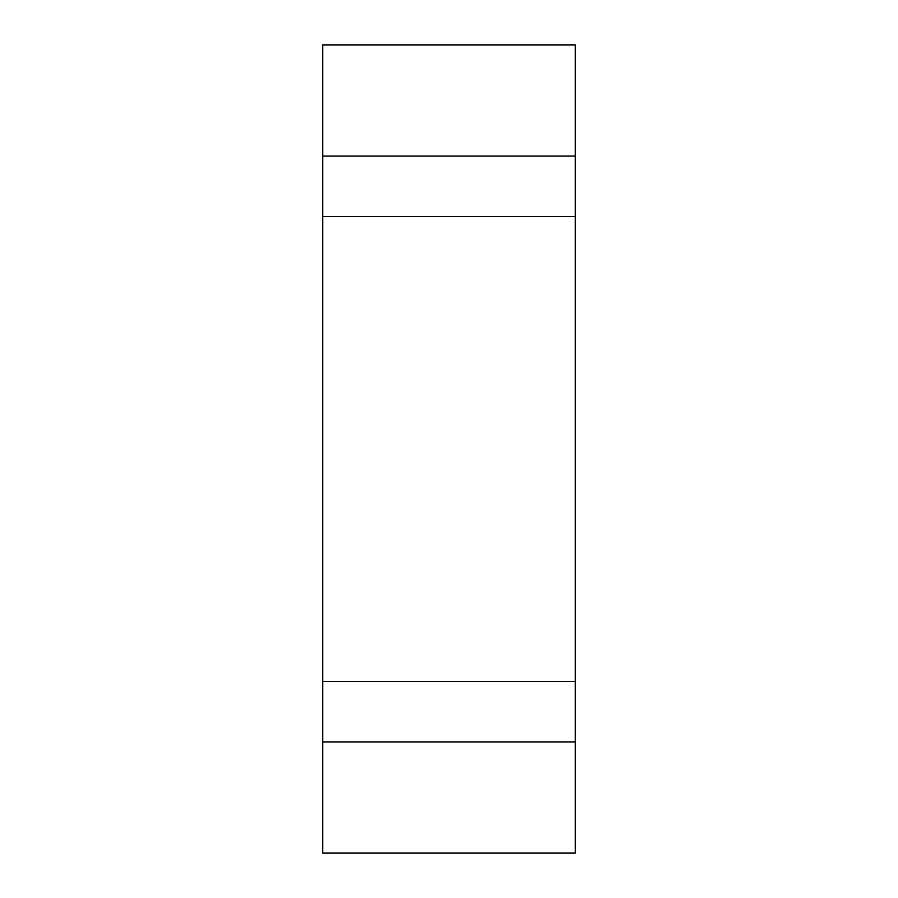<?xml version="1.0" encoding="UTF-8"?>
<svg xmlns="http://www.w3.org/2000/svg" width="898" height="898" viewBox="0 0 898 898"><rect width="100%" height="100%" fill="white"/><g stroke="black" fill="none" stroke-linecap="round" stroke-linejoin="round"><path stroke-width="1.35" d="M322.719 681.358L322.719 216.643L575.281 216.643L575.281 853.1L322.719 853.1L322.719 681.358L575.281 681.358M322.719 741.973L575.281 741.973M322.719 44.9L575.281 44.9L575.281 156.028L322.719 156.028L322.719 44.9M322.719 216.643L322.719 156.028M575.281 216.643L575.281 156.028"/></g></svg>

